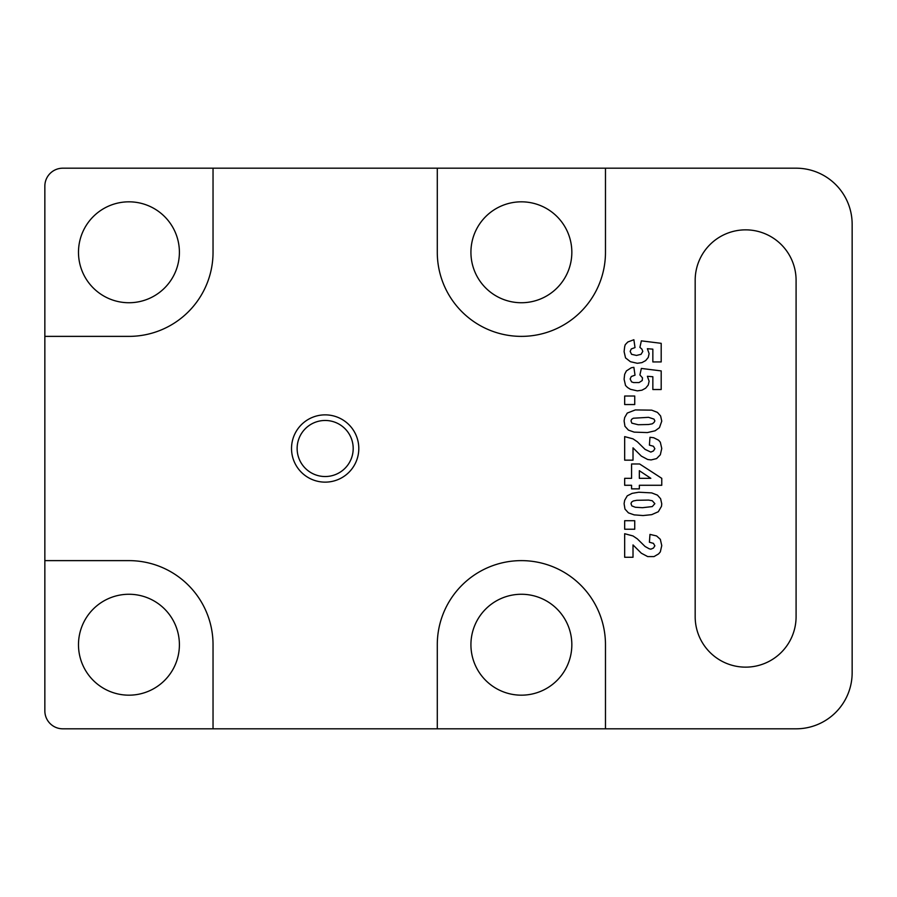 <?xml version="1.0" encoding="UTF-8"?>
<svg xmlns="http://www.w3.org/2000/svg" width="897" height="897" viewBox="0 0 897 897"><rect width="100%" height="100%" fill="white"/><g stroke="black" fill="none" stroke-linecap="round" stroke-linejoin="round"><path stroke-width="1.35" d="M852.15 672.75L852.15 224.25A56.063 56.063 0 0 0 796.088 168.188L605.475 168.188L605.475 252.281A84.094 84.094 0 0 1 521.381 336.375A84.094 84.094 0 0 1 437.288 252.281L437.288 168.188L213.038 168.188L213.038 252.281A84.094 84.094 0 0 1 128.944 336.375L44.85 336.375L44.85 560.625L128.944 560.625A84.094 84.094 0 0 1 213.038 644.719L213.038 728.812L796.088 728.812A56.063 56.063 0 0 0 852.15 672.75M605.475 728.812L605.475 644.719A84.094 84.094 0 0 0 521.381 560.625A84.094 84.094 0 0 0 437.288 644.719L437.288 728.812M44.85 560.625L44.85 710.873A17.94 17.94 0 0 0 62.79 728.812L213.038 728.812M695.175 280.312L695.175 616.688A50.456 50.456 0 0 0 745.631 667.144A50.456 50.456 0 0 0 796.088 616.688L796.088 280.312A50.456 50.456 0 0 0 745.631 229.856A50.456 50.456 0 0 0 695.175 280.312M624.671 346.69L625.254 344.672L627.833 341.981L633.876 339.739L635.02 347.588L631.286 348.933L630.143 351.4L631.578 354.315L636.466 355.436L641.063 354.315L642.79 351.4L641.927 349.157L639.909 347.363L641.355 340.86L661.19 343.327L661.19 361.94L652.848 361.94L652.848 349.157L647.387 348.709L649.114 353.642L648.251 357.455L645.661 360.594L641.927 362.612L637.33 363.285L630.423 361.715L625.534 357.903L624.099 351.624L624.671 346.69M635.311 409.929L651.704 410.153L657.445 412.396L660.618 415.984L661.762 421.142L659.463 427.645L655.146 430.784L647.387 432.578L634.168 432.13L628.416 430.112L624.962 426.299L624.099 420.917L624.671 417.553L627.261 413.069L635.311 409.929M647.679 459.488L641.355 456.125L633.013 447.827L633.013 460.161L624.671 460.161L624.671 436.615L633.013 438.857L637.33 441.773L645.089 449.397L650.841 452.088L653.431 450.967L654.866 448.724L653.431 446.258L649.406 445.136L649.977 437.288L653.711 437.736L658.6 440.203L660.327 442.221L661.762 448.5L660.327 454.779L656.593 458.591L651.121 459.937L647.679 459.488M649.114 548.74L650.841 549.188L653.431 548.067L654.866 545.825L653.431 543.358L649.406 542.237L649.977 534.388L656.593 535.957L660.327 539.321L661.762 545.6L660.327 551.879L658.6 553.898L654.003 556.589L647.679 556.589L641.355 553.225L633.013 544.928L633.013 557.261L624.671 557.261L624.671 533.715L633.013 535.957L637.33 538.873L645.089 546.497L649.114 548.74M661.762 485.277L639.337 485.277L639.337 488.865L631.578 488.865L631.578 485.277L624.671 485.277L624.671 478.325L631.578 478.325L631.578 463.973L639.628 463.973L661.762 478.325L661.762 485.277M639.909 374.946L641.355 368.443L661.19 370.91L661.19 389.522L652.848 389.522L652.848 376.74L647.387 376.292L649.114 381.225L648.251 385.037L645.661 388.177L641.927 390.195L637.33 390.868L630.423 389.298L627.552 387.504L625.534 385.486L624.099 379.207L624.671 374.273L626.398 370.91L631.286 367.77L633.876 367.322L635.02 375.17L631.286 376.516L630.143 378.983L631.578 381.898L633.585 382.571L639.045 382.571L642.218 380.552L642.499 377.861L639.909 374.946M634.74 396.026L634.74 404.547L624.671 404.547L624.671 396.026L634.74 396.026M624.671 500.302L627.261 495.817L632.15 493.35L638.765 492.229L651.704 492.902L657.445 495.144L660.618 498.732L661.762 503.89L661.47 506.357L658.308 511.738L651.704 514.654L643.071 515.551L634.168 514.878L628.416 512.86L624.962 509.048L624.099 503.666L624.671 500.302M634.74 529.23L624.671 529.23L624.671 520.708L634.74 520.708L634.74 529.23M291.525 448.5A33.638 33.638 0 0 0 325.163 482.138A33.638 33.638 0 0 0 358.8 448.5A33.638 33.638 0 0 0 325.163 414.863A33.638 33.638 0 0 0 291.525 448.5M213.038 168.188L62.79 168.188A17.94 17.94 0 0 0 44.85 186.128L44.85 336.375M179.4 644.719A50.456 50.456 0 0 0 128.944 594.263A50.456 50.456 0 0 0 78.488 644.719A50.456 50.456 0 0 0 128.944 695.175A50.456 50.456 0 0 0 179.4 644.719M571.838 644.719A50.456 50.456 0 0 0 521.381 594.263A50.456 50.456 0 0 0 470.925 644.719A50.456 50.456 0 0 0 521.381 695.175A50.456 50.456 0 0 0 571.838 644.719M437.288 168.188L605.475 168.188M179.4 252.281A50.456 50.456 0 0 0 128.944 201.825A50.456 50.456 0 0 0 78.488 252.281A50.456 50.456 0 0 0 128.944 302.738A50.456 50.456 0 0 0 179.4 252.281M571.838 252.281A50.456 50.456 0 0 0 521.381 201.825A50.456 50.456 0 0 0 470.925 252.281A50.456 50.456 0 0 0 521.381 302.738A50.456 50.456 0 0 0 571.838 252.281M654.003 422.487L654.866 420.917L654.003 419.123L648.542 417.329L633.304 418.226L631.578 419.348L631.006 420.917L631.858 423.16L638.193 424.73L648.542 424.505L652.276 423.833L654.003 422.487M639.337 470.701L639.337 478.325L650.841 478.325L639.337 470.701M635.311 507.254L642.499 507.702L652.276 506.581L654.866 503.666L652.276 500.75L648.542 500.078L636.747 500.302L633.304 500.975L631.578 502.096L631.006 503.666L631.858 505.908L635.311 507.254M297.131 448.5A28.031 28.031 0 0 0 325.163 476.531A28.031 28.031 0 0 0 353.194 448.5A28.031 28.031 0 0 0 325.163 420.469A28.031 28.031 0 0 0 297.131 448.5"/></g></svg>

